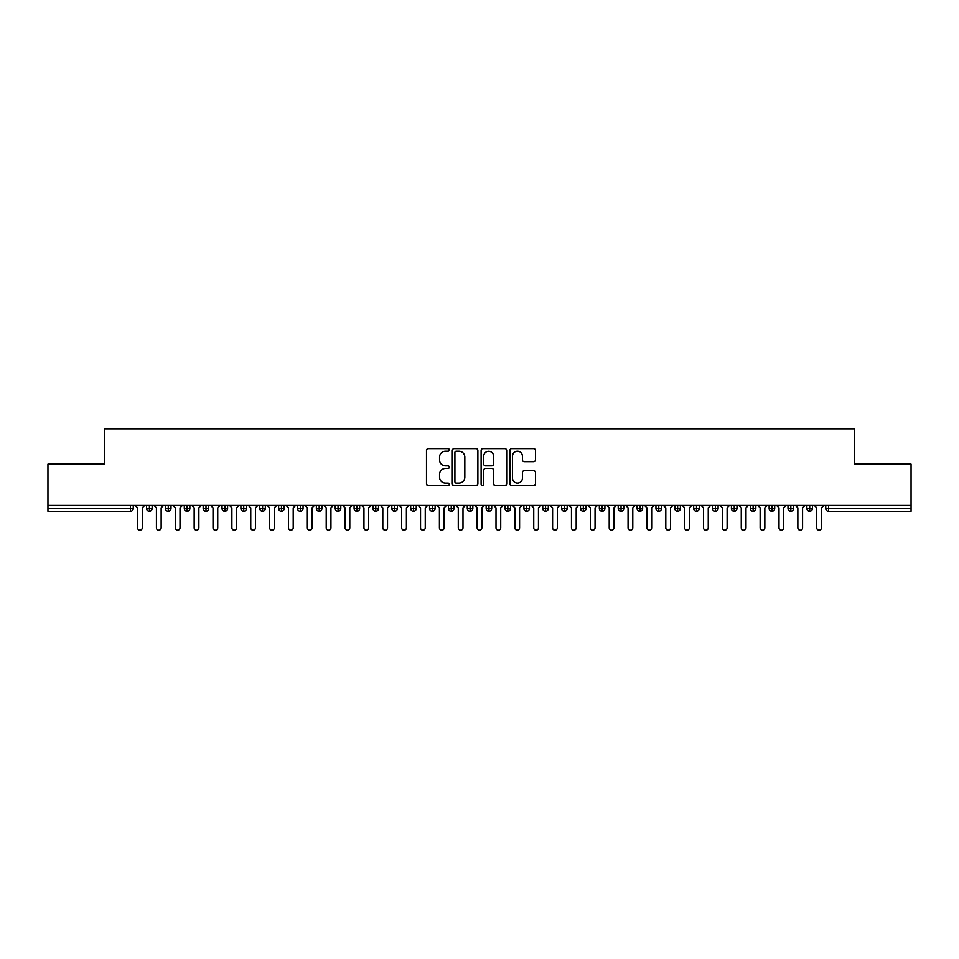 <?xml version="1.0" encoding="UTF-8"?>
<svg xmlns="http://www.w3.org/2000/svg" width="959" height="959" viewBox="0 0 959 959"><rect width="100%" height="100%" fill="white"/><g stroke="black" fill="none" stroke-linecap="round" stroke-linejoin="round"><path stroke-width="1.44" d="M449.315 449.927A1.295 1.295 0 0 0 448.021 448.62L428.349 448.62A1.846 1.846 0 0 0 426.491 450.478L426.491 483.804A1.846 1.846 0 0 0 428.349 485.662L448.021 485.662A1.295 1.295 0 0 0 449.315 484.367A1.295 1.295 0 0 0 448.021 483.072L445.479 483.072A5.922 5.922 0 0 1 439.546 477.138L439.546 474.369A5.922 5.922 0 0 1 445.479 468.436L448.021 468.436A1.295 1.295 0 0 0 449.315 467.141A1.295 1.295 0 0 0 448.021 465.846L445.479 465.846A5.922 5.922 0 0 1 439.546 459.924L439.546 457.143A5.922 5.922 0 0 1 445.479 451.221L448.021 451.221A1.295 1.295 0 0 0 449.315 449.927M533.624 461.675A1.846 1.846 0 0 0 535.47 459.829L535.47 450.478A1.846 1.846 0 0 0 533.624 448.62L511.77 448.62A1.846 1.846 0 0 0 509.912 450.478L509.912 483.804A1.846 1.846 0 0 0 511.77 485.662L533.624 485.662A1.846 1.846 0 0 0 535.47 483.804L535.47 472.511A1.846 1.846 0 0 0 533.624 470.665L524.261 470.665A1.846 1.846 0 0 0 522.415 472.511L522.415 478.109A4.951 4.951 0 0 1 517.464 483.072A4.951 4.951 0 0 1 512.514 478.109L512.514 456.172A4.951 4.951 0 0 1 517.464 451.221A4.951 4.951 0 0 1 522.415 456.172L522.415 459.829A1.846 1.846 0 0 0 524.261 461.675L533.624 461.675M47.95 505.441L911.05 505.441L911.05 464.12L854.457 464.12L854.457 428.841L104.543 428.841L104.543 464.12L47.95 464.12L47.95 508.462L130.436 508.462L130.436 505.441M477.882 450.478A1.846 1.846 0 0 0 476.024 448.62L454.182 448.62A1.846 1.846 0 0 0 452.324 450.478L452.324 483.804A1.846 1.846 0 0 0 454.182 485.662L476.024 485.662A1.846 1.846 0 0 0 477.882 483.804L477.882 450.478M482.976 448.62L504.818 448.62A1.846 1.846 0 0 1 506.676 450.478L506.676 483.804A1.846 1.846 0 0 1 504.818 485.662L495.467 485.662A1.846 1.846 0 0 1 493.621 483.804L493.621 470.294A1.846 1.846 0 0 0 491.763 468.436L485.566 468.436A1.846 1.846 0 0 0 483.708 470.294L483.708 484.367A1.295 1.295 0 0 1 482.413 485.662A1.295 1.295 0 0 1 481.118 484.367L481.118 450.478A1.846 1.846 0 0 1 482.976 448.62M133.265 508.462L130.436 508.462L130.436 511.291A2.829 2.829 0 0 0 133.265 508.462L133.265 505.441L133.265 508.462A2.829 2.829 0 0 1 130.436 511.291L47.95 511.291L47.95 508.462M911.05 505.441L911.05 511.291L828.564 511.291A2.829 2.829 0 0 1 825.735 508.462L825.735 505.441L825.735 508.462A2.829 2.829 0 0 0 828.564 511.291L828.564 508.462L911.05 508.462M149.4 505.441L149.4 511.291A2.829 2.829 0 0 1 146.571 508.462L146.571 505.441L146.571 508.462A2.829 2.829 0 0 0 149.4 511.291A2.829 2.829 0 0 0 152.133 508.462L152.133 505.441M168.269 505.441L168.269 511.291A2.829 2.829 0 0 1 165.439 508.462L165.439 505.441L165.439 508.462A2.829 2.829 0 0 0 168.269 511.291A2.829 2.829 0 0 0 171.002 508.462L171.002 505.441M187.125 505.441L187.125 511.291A2.829 2.829 0 0 1 184.296 508.462L184.296 505.441L184.296 508.462A2.829 2.829 0 0 0 187.125 511.291A2.829 2.829 0 0 0 189.87 508.462L189.87 505.441M205.993 505.441L205.993 511.291A2.829 2.829 0 0 1 203.164 508.462L203.164 505.441L203.164 508.462A2.829 2.829 0 0 0 205.993 511.291A2.829 2.829 0 0 0 208.726 508.462L208.726 505.441M224.862 505.441L224.862 511.291A2.829 2.829 0 0 1 222.032 508.462L222.032 505.441L222.032 508.462A2.829 2.829 0 0 0 224.862 511.291A2.829 2.829 0 0 0 227.595 508.462L227.595 505.441M243.73 505.441L243.73 511.291A2.829 2.829 0 0 1 240.901 508.462L240.901 505.441L240.901 508.462A2.829 2.829 0 0 0 243.73 511.291A2.829 2.829 0 0 0 246.463 508.462L246.463 505.441M262.598 505.441L262.598 511.291A2.829 2.829 0 0 1 259.769 508.462L259.769 505.441L259.769 508.462A2.829 2.829 0 0 0 262.598 511.291A2.829 2.829 0 0 0 265.331 508.462L265.331 505.441M281.455 505.441L281.455 511.291A2.829 2.829 0 0 1 278.625 508.462L278.625 505.441L278.625 508.462A2.829 2.829 0 0 0 281.455 511.291A2.829 2.829 0 0 0 284.2 508.462L284.2 505.441M300.323 505.441L300.323 511.291A2.829 2.829 0 0 1 297.494 508.462L297.494 505.441L297.494 508.462A2.829 2.829 0 0 0 300.323 511.291A2.829 2.829 0 0 0 303.056 508.462L303.056 505.441M319.191 505.441L319.191 511.291A2.829 2.829 0 0 1 316.362 508.462L316.362 505.441L316.362 508.462A2.829 2.829 0 0 0 319.191 511.291A2.829 2.829 0 0 0 321.924 508.462L321.924 505.441M338.059 505.441L338.059 511.291A2.829 2.829 0 0 1 335.23 508.462L335.23 505.441L335.23 508.462A2.829 2.829 0 0 0 338.059 511.291A2.829 2.829 0 0 0 340.793 508.462L340.793 505.441M356.916 505.441L356.916 511.291A2.829 2.829 0 0 1 354.087 508.462L354.087 505.441L354.087 508.462A2.829 2.829 0 0 0 356.916 511.291A2.829 2.829 0 0 0 359.661 508.462L359.661 505.441M375.784 505.441L375.784 511.291A2.829 2.829 0 0 1 372.955 508.462A2.829 2.829 0 0 0 375.784 511.291A2.829 2.829 0 0 1 372.955 508.462L372.955 505.441M378.517 505.441L378.517 508.462A2.829 2.829 0 0 1 375.784 511.291A2.829 2.829 0 0 0 378.517 508.462L372.955 508.462M394.652 511.291A2.829 2.829 0 0 1 391.823 508.462L391.823 505.441L391.823 508.462A2.829 2.829 0 0 0 394.652 511.291A2.829 2.829 0 0 0 397.386 508.462L397.386 505.441L397.386 508.462A2.829 2.829 0 0 1 394.652 511.291L394.652 508.462L397.386 508.462M413.521 505.441L413.521 511.291A2.829 2.829 0 0 1 410.692 508.462L410.692 505.441L410.692 508.462A2.829 2.829 0 0 0 413.521 511.291A2.829 2.829 0 0 0 416.254 508.462L416.254 505.441M432.389 505.441L432.389 511.291A2.829 2.829 0 0 1 429.548 508.462L429.548 505.441L429.548 508.462A2.829 2.829 0 0 0 432.389 511.291A2.829 2.829 0 0 0 435.122 508.462L435.122 505.441M451.245 505.441L451.245 508.462L448.416 508.462L448.416 505.441L448.416 508.462A2.829 2.829 0 0 0 451.245 511.291A2.829 2.829 0 0 0 453.979 508.462L453.979 505.441L453.979 508.462A2.829 2.829 0 0 1 451.245 511.291A2.829 2.829 0 0 1 448.416 508.462A2.829 2.829 0 0 0 451.245 511.291L451.245 508.462L453.979 508.462M470.114 505.441L470.114 511.291A2.829 2.829 0 0 1 467.285 508.462L467.285 505.441L467.285 508.462A2.829 2.829 0 0 0 470.114 511.291A2.829 2.829 0 0 0 472.847 508.462L472.847 505.441M488.982 505.441L488.982 511.291A2.829 2.829 0 0 1 486.153 508.462L486.153 505.441L486.153 508.462A2.829 2.829 0 0 0 488.982 511.291A2.829 2.829 0 0 0 491.715 508.462L491.715 505.441M507.85 505.441L507.85 511.291A2.829 2.829 0 0 1 505.021 508.462L505.021 505.441L505.021 508.462A2.829 2.829 0 0 0 507.85 511.291A2.829 2.829 0 0 0 510.584 508.462L510.584 505.441M526.707 505.441L526.707 511.291A2.829 2.829 0 0 1 523.878 508.462L523.878 505.441M529.452 505.441L529.452 508.462A2.829 2.829 0 0 1 526.707 511.291A2.829 2.829 0 0 0 529.452 508.462L523.878 508.462A2.829 2.829 0 0 0 526.707 511.291M545.575 505.441L545.575 511.291A2.829 2.829 0 0 1 542.746 508.462L542.746 505.441L542.746 508.462A2.829 2.829 0 0 0 545.575 511.291A2.829 2.829 0 0 0 548.308 508.462L548.308 505.441M564.443 505.441L564.443 511.291A2.829 2.829 0 0 1 561.614 508.462L561.614 505.441M567.177 505.441L567.177 508.462A2.829 2.829 0 0 1 564.443 511.291A2.829 2.829 0 0 0 567.177 508.462L561.614 508.462A2.829 2.829 0 0 0 564.443 511.291M583.312 505.441L583.312 511.291A2.829 2.829 0 0 1 580.483 508.462L580.483 505.441M586.045 505.441L586.045 508.462A2.829 2.829 0 0 1 583.312 511.291A2.829 2.829 0 0 0 586.045 508.462L580.483 508.462A2.829 2.829 0 0 0 583.312 511.291M602.168 505.441L602.168 511.291A2.829 2.829 0 0 1 599.339 508.462A2.829 2.829 0 0 0 602.168 511.291A2.829 2.829 0 0 1 599.339 508.462L599.339 505.441M604.913 505.441L604.913 508.462L604.913 505.441M621.036 505.441L621.036 511.291A2.829 2.829 0 0 1 618.207 508.462L618.207 505.441M623.77 505.441L623.77 508.462A2.829 2.829 0 0 1 621.036 511.291A2.829 2.829 0 0 0 623.77 508.462L618.207 508.462A2.829 2.829 0 0 0 621.036 511.291M639.905 505.441L639.905 511.291A2.829 2.829 0 0 1 637.076 508.462L637.076 505.441M642.638 505.441L642.638 508.462A2.829 2.829 0 0 1 639.905 511.291A2.829 2.829 0 0 0 642.638 508.462L637.076 508.462A2.829 2.829 0 0 0 639.905 511.291M658.773 505.441L658.773 511.291A2.829 2.829 0 0 1 655.944 508.462L655.944 505.441M661.506 505.441L661.506 508.462A2.829 2.829 0 0 1 658.773 511.291A2.829 2.829 0 0 0 661.506 508.462L655.944 508.462A2.829 2.829 0 0 0 658.773 511.291M677.641 505.441L677.641 511.291A2.829 2.829 0 0 1 674.8 508.462L674.8 505.441M680.375 505.441L680.375 508.462A2.829 2.829 0 0 1 677.641 511.291A2.829 2.829 0 0 0 680.375 508.462L674.8 508.462A2.829 2.829 0 0 0 677.641 511.291M696.498 505.441L696.498 511.291A2.829 2.829 0 0 1 693.669 508.462L693.669 505.441M699.231 505.441L699.231 508.462L699.231 505.441M715.366 505.441L715.366 511.291A2.829 2.829 0 0 1 712.537 508.462L712.537 505.441M718.099 505.441L718.099 508.462A2.829 2.829 0 0 1 715.366 511.291A2.829 2.829 0 0 0 718.099 508.462L712.537 508.462A2.829 2.829 0 0 0 715.366 511.291M734.234 505.441L734.234 511.291A2.829 2.829 0 0 1 731.405 508.462L731.405 505.441L731.405 508.462A2.829 2.829 0 0 0 734.234 511.291A2.829 2.829 0 0 0 736.968 508.462L736.968 505.441M753.103 505.441L753.103 511.291A2.829 2.829 0 0 1 750.274 508.462L750.274 505.441M755.836 505.441L755.836 508.462L755.836 505.441M771.959 505.441L771.959 511.291A2.829 2.829 0 0 1 769.13 508.462A2.829 2.829 0 0 0 771.959 511.291A2.829 2.829 0 0 1 769.13 508.462L769.13 505.441M774.704 505.441L774.704 508.462L774.704 505.441M790.827 505.441L790.827 511.291A2.829 2.829 0 0 1 787.998 508.462L787.998 505.441L787.998 508.462A2.829 2.829 0 0 0 790.827 511.291A2.829 2.829 0 0 0 793.561 508.462L793.561 505.441M809.696 505.441L809.696 511.291A2.829 2.829 0 0 1 806.867 508.462A2.829 2.829 0 0 0 809.696 511.291A2.829 2.829 0 0 1 806.867 508.462L806.867 505.441M812.429 505.441L812.429 508.462A2.829 2.829 0 0 1 809.696 511.291A2.829 2.829 0 0 0 812.429 508.462L806.867 508.462M394.652 505.441L394.652 508.462L391.823 508.462M602.168 511.291A2.829 2.829 0 0 0 604.913 508.462A2.829 2.829 0 0 1 602.168 511.291M696.498 511.291A2.829 2.829 0 0 0 699.231 508.462A2.829 2.829 0 0 1 696.498 511.291A2.829 2.829 0 0 1 693.669 508.462L699.231 508.462M753.103 511.291A2.829 2.829 0 0 0 755.836 508.462A2.829 2.829 0 0 1 753.103 511.291A2.829 2.829 0 0 1 750.274 508.462L755.836 508.462M771.959 511.291A2.829 2.829 0 0 0 774.704 508.462A2.829 2.829 0 0 1 771.959 511.291M456.208 451.221A1.295 1.295 0 0 0 454.914 452.516L454.914 481.778A1.295 1.295 0 0 0 456.208 483.072L458.893 483.072A5.922 5.922 0 0 0 464.827 477.138L464.827 457.143A5.922 5.922 0 0 0 458.893 451.221L456.208 451.221M493.621 456.268A4.951 4.951 0 0 0 488.67 451.305A4.951 4.951 0 0 0 483.708 456.268L483.708 464A1.846 1.846 0 0 0 485.566 465.846L491.763 465.846A1.846 1.846 0 0 0 493.621 464L493.621 456.268M135.207 505.441L137.557 507.802L137.557 527.798A2.362 2.362 0 0 0 139.918 530.159A2.362 2.362 0 0 0 142.28 527.798L142.28 507.802L144.641 505.441M154.063 505.441L156.425 507.802L156.425 527.798A2.362 2.362 0 0 0 158.786 530.159A2.362 2.362 0 0 0 161.148 527.798L161.148 507.802L163.498 505.441M172.932 505.441L175.293 507.802L175.293 527.798A2.362 2.362 0 0 0 177.655 530.159A2.362 2.362 0 0 0 180.004 527.798L180.004 507.802L182.366 505.441M191.8 505.441L194.162 507.802L194.162 527.798A2.362 2.362 0 0 0 196.511 530.159A2.362 2.362 0 0 0 198.873 527.798L198.873 507.802L201.234 505.441M210.668 505.441L213.018 507.802L213.018 527.798A2.362 2.362 0 0 0 215.379 530.159A2.362 2.362 0 0 0 217.741 527.798L217.741 507.802L220.102 505.441M229.537 505.441L231.886 507.802L231.886 527.798A2.362 2.362 0 0 0 234.248 530.159A2.362 2.362 0 0 0 236.609 527.798L236.609 507.802L238.959 505.441M248.393 505.441L250.755 507.802L250.755 527.798A2.362 2.362 0 0 0 253.116 530.159A2.362 2.362 0 0 0 255.466 527.798L255.466 507.802L257.827 505.441M267.261 505.441L269.623 507.802L269.623 527.798A2.362 2.362 0 0 0 271.984 530.159A2.362 2.362 0 0 0 274.334 527.798L274.334 507.802L276.695 505.441M286.13 505.441L288.491 507.802L288.491 527.798A2.362 2.362 0 0 0 290.841 530.159A2.362 2.362 0 0 0 293.202 527.798L293.202 507.802L295.564 505.441M304.998 505.441L307.348 507.802L307.348 527.798A2.362 2.362 0 0 0 309.709 530.159A2.362 2.362 0 0 0 312.071 527.798L312.071 507.802L314.432 505.441M323.854 505.441L326.216 507.802L326.216 527.798A2.362 2.362 0 0 0 328.577 530.159A2.362 2.362 0 0 0 330.939 527.798L330.939 507.802L333.288 505.441M342.723 505.441L345.084 507.802L345.084 527.798A2.362 2.362 0 0 0 347.446 530.159A2.362 2.362 0 0 0 349.795 527.798L349.795 507.802L352.157 505.441M361.591 505.441L363.952 507.802L363.952 527.798A2.362 2.362 0 0 0 366.302 530.159A2.362 2.362 0 0 0 368.664 527.798L368.664 507.802L371.025 505.441M380.459 505.441L382.809 507.802L382.809 527.798A2.362 2.362 0 0 0 385.17 530.159A2.362 2.362 0 0 0 387.532 527.798L387.532 507.802L389.893 505.441M399.316 505.441L401.677 507.802L401.677 527.798A2.362 2.362 0 0 0 404.039 530.159A2.362 2.362 0 0 0 406.4 527.798L406.4 507.802L408.75 505.441M418.184 505.441L420.545 507.802L420.545 527.798A2.362 2.362 0 0 0 422.907 530.159A2.362 2.362 0 0 0 425.257 527.798L425.257 507.802L427.618 505.441M437.052 505.441L439.414 507.802L439.414 527.798A2.362 2.362 0 0 0 441.763 530.159A2.362 2.362 0 0 0 444.125 527.798L444.125 507.802L446.486 505.441M455.921 505.441L458.282 507.802L458.282 527.798A2.362 2.362 0 0 0 460.632 530.159A2.362 2.362 0 0 0 462.993 527.798L462.993 507.802L465.355 505.441M474.789 505.441L477.138 507.802L477.138 527.798A2.362 2.362 0 0 0 479.5 530.159A2.362 2.362 0 0 0 481.862 527.798L481.862 507.802L484.211 505.441M493.645 505.441L496.007 507.802L496.007 527.798A2.362 2.362 0 0 0 498.368 530.159A2.362 2.362 0 0 0 500.718 527.798L500.718 507.802L503.079 505.441M512.514 505.441L514.875 507.802L514.875 527.798A2.362 2.362 0 0 0 517.237 530.159A2.362 2.362 0 0 0 519.586 527.798L519.586 507.802L521.948 505.441M531.382 505.441L533.743 507.802L533.743 527.798A2.362 2.362 0 0 0 536.093 530.159A2.362 2.362 0 0 0 538.455 527.798L538.455 507.802L540.816 505.441M550.25 505.441L552.6 507.802L552.6 527.798A2.362 2.362 0 0 0 554.961 530.159A2.362 2.362 0 0 0 557.323 527.798L557.323 507.802L559.684 505.441M569.107 505.441L571.468 507.802L571.468 527.798A2.362 2.362 0 0 0 573.83 530.159A2.362 2.362 0 0 0 576.191 527.798L576.191 507.802L578.541 505.441M587.975 505.441L590.336 507.802L590.336 527.798A2.362 2.362 0 0 0 592.698 530.159A2.362 2.362 0 0 0 595.048 527.798L595.048 507.802L597.409 505.441M606.843 505.441L609.205 507.802L609.205 527.798A2.362 2.362 0 0 0 611.554 530.159A2.362 2.362 0 0 0 613.916 527.798L613.916 507.802L616.277 505.441M625.712 505.441L628.061 507.802L628.061 527.798A2.362 2.362 0 0 0 630.423 530.159A2.362 2.362 0 0 0 632.784 527.798L632.784 507.802L635.146 505.441M644.568 505.441L646.929 507.802L646.929 527.798A2.362 2.362 0 0 0 649.291 530.159A2.362 2.362 0 0 0 651.652 527.798L651.652 507.802L654.002 505.441M663.436 505.441L665.798 507.802L665.798 527.798A2.362 2.362 0 0 0 668.159 530.159A2.362 2.362 0 0 0 670.509 527.798L670.509 507.802L672.87 505.441M682.305 505.441L684.666 507.802L684.666 527.798A2.362 2.362 0 0 0 687.016 530.159A2.362 2.362 0 0 0 689.377 527.798L689.377 507.802L691.739 505.441M701.173 505.441L703.534 507.802L703.534 527.798A2.362 2.362 0 0 0 705.884 530.159A2.362 2.362 0 0 0 708.245 527.798L708.245 507.802L710.607 505.441M720.041 505.441L722.391 507.802L722.391 527.798A2.362 2.362 0 0 0 724.752 530.159A2.362 2.362 0 0 0 727.114 527.798L727.114 507.802L729.463 505.441M738.898 505.441L741.259 507.802L741.259 527.798A2.362 2.362 0 0 0 743.621 530.159A2.362 2.362 0 0 0 745.982 527.798L745.982 507.802L748.332 505.441M757.766 505.441L760.127 507.802L760.127 527.798A2.362 2.362 0 0 0 762.489 530.159A2.362 2.362 0 0 0 764.838 527.798L764.838 507.802L767.2 505.441M776.634 505.441L778.996 507.802L778.996 527.798A2.362 2.362 0 0 0 781.345 530.159A2.362 2.362 0 0 0 783.707 527.798L783.707 507.802L786.068 505.441M795.502 505.441L797.852 507.802L797.852 527.798A2.362 2.362 0 0 0 800.214 530.159A2.362 2.362 0 0 0 802.575 527.798L802.575 507.802L804.937 505.441M814.359 505.441L816.72 507.802L816.72 527.798A2.362 2.362 0 0 0 819.082 530.159A2.362 2.362 0 0 0 821.443 527.798L821.443 507.802L823.793 505.441M828.564 505.441L828.564 508.462L825.735 508.462M146.571 508.462A2.829 2.829 0 0 0 149.4 511.291A2.829 2.829 0 0 0 152.133 508.462L146.571 508.462M165.439 508.462A2.829 2.829 0 0 0 168.269 511.291A2.829 2.829 0 0 0 171.002 508.462L165.439 508.462M184.296 508.462A2.829 2.829 0 0 0 187.125 511.291A2.829 2.829 0 0 0 189.87 508.462L184.296 508.462M203.164 508.462A2.829 2.829 0 0 0 205.993 511.291A2.829 2.829 0 0 0 208.726 508.462L203.164 508.462M222.032 508.462A2.829 2.829 0 0 0 224.862 511.291A2.829 2.829 0 0 0 227.595 508.462L222.032 508.462M240.901 508.462L246.463 508.462A2.829 2.829 0 0 1 243.73 511.291M259.769 508.462A2.829 2.829 0 0 0 262.598 511.291A2.829 2.829 0 0 0 265.331 508.462L259.769 508.462M278.625 508.462L284.2 508.462A2.829 2.829 0 0 1 281.455 511.291M297.494 508.462A2.829 2.829 0 0 0 300.323 511.291A2.829 2.829 0 0 0 303.056 508.462L297.494 508.462M316.362 508.462A2.829 2.829 0 0 0 319.191 511.291A2.829 2.829 0 0 0 321.924 508.462L316.362 508.462M335.23 508.462A2.829 2.829 0 0 0 338.059 511.291A2.829 2.829 0 0 0 340.793 508.462L335.23 508.462M354.087 508.462A2.829 2.829 0 0 0 356.916 511.291A2.829 2.829 0 0 0 359.661 508.462L354.087 508.462M410.692 508.462L416.254 508.462A2.829 2.829 0 0 1 413.521 511.291M429.548 508.462A2.829 2.829 0 0 0 432.389 511.291A2.829 2.829 0 0 0 435.122 508.462L429.548 508.462M467.285 508.462L472.847 508.462A2.829 2.829 0 0 1 470.114 511.291M486.153 508.462A2.829 2.829 0 0 0 488.982 511.291A2.829 2.829 0 0 0 491.715 508.462L486.153 508.462M505.021 508.462L510.584 508.462A2.829 2.829 0 0 1 507.85 511.291M542.746 508.462L548.308 508.462A2.829 2.829 0 0 1 545.575 511.291M599.339 508.462L604.913 508.462M731.405 508.462L736.968 508.462A2.829 2.829 0 0 1 734.234 511.291M769.13 508.462L774.704 508.462M787.998 508.462A2.829 2.829 0 0 0 790.827 511.291A2.829 2.829 0 0 0 793.561 508.462L787.998 508.462"/></g></svg>
